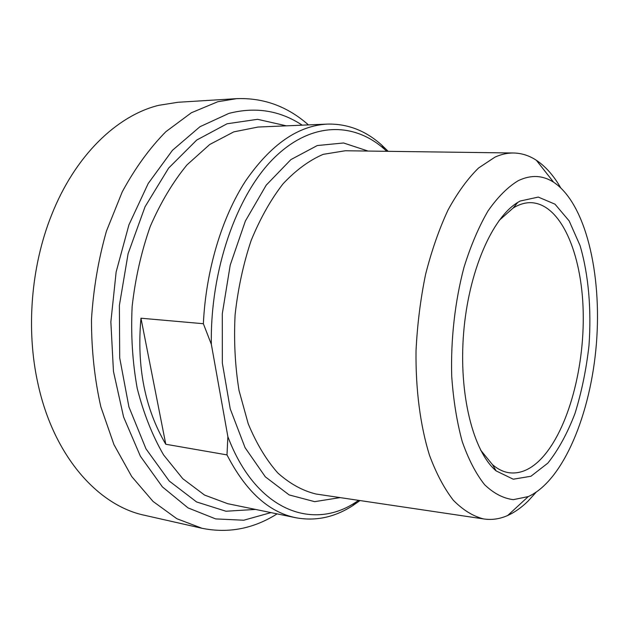 <?xml version="1.0" encoding="UTF-8"?>
<svg xmlns="http://www.w3.org/2000/svg" width="629" height="629" viewBox="0 0 629 629"><rect width="100%" height="100%" fill="white"/><g stroke="black" fill="none" stroke-linecap="round" stroke-linejoin="round"><path stroke-width="0.94" d="M165.781 444.255C144.874 408.559 136.603 366.542 140.967 318.211L165.781 444.255L226.998 454.901C245.735 491.257 268.669 512.203 295.811 517.73C315.601 521.378 334.573 517.352 352.727 505.653L360.016 500.558M140.967 318.211L203.364 323.723L211.336 344.291L227.871 436.668L226.998 454.901M388.164 151.33L381.779 145.134C365.74 130.675 347.656 123.661 327.536 124.094C298.107 125.533 270.784 144.497 245.569 180.979C221.903 217.406 205.911 270.1 203.364 323.723M358.632 500.354L356.289 501.895C313.045 531.159 255.917 511.094 227.871 436.668M560.588 187.631C553.606 175.515 545.532 166.402 536.364 160.277C529.044 155.473 521.276 153.044 513.06 152.996C507.155 152.996 501.148 154.364 495.054 157.085L478.575 167.99C467.717 178.62 457.527 192.631 448.013 210.039C439.097 229.192 431.604 250.719 425.534 274.598C420.463 299.396 417.294 324.792 416.028 350.793C415.557 389.508 420.321 425.691 429.465 455.199C436.267 473.503 444.239 488.536 453.375 500.307C462.975 510.033 473.039 516.236 483.559 518.917C491.689 520.183 499.748 519.035 507.737 515.466C514.821 512.273 521.638 507.438 528.195 500.975L536.026 492.342M518.296 180.649C530.868 174.658 542.638 175.177 553.599 182.198C585.748 203.442 602.055 273.992 596.386 343.859C590.796 413.74 563.395 480.76 528.258 496.588L513.35 499.646C503.349 498.427 493.773 493.451 484.629 484.715C475.949 473.794 468.487 459.406 462.229 441.558C456.89 421.957 453.383 400.193 451.716 376.284C450.647 339.558 454.971 301.362 464.005 267.278C470.791 245.569 478.811 226.77 488.057 210.872C497.759 197.026 507.839 186.955 518.296 180.649M520.144 201.044L517.801 202.389C492.177 217.618 468.519 271.649 463.612 333.158C458.604 394.658 473.307 451.787 496.163 470.924L513.256 479.212L530.923 476.263L547.796 463.172C558.285 450.018 567.35 433.444 574.992 413.45C581.613 392.119 586.275 369.49 588.988 345.565C591.567 309.523 588.54 274.37 580.032 245.507L569.166 220.921L554.982 204.166L538.267 197.074L520.144 201.044M499.111 220.457L513.154 208.01L515.403 206.705C520.545 203.977 525.616 202.624 530.617 202.656C560.754 203.356 581.982 253.408 583.209 312.07C584.553 370.796 566.627 434.537 538.872 461.081C529.186 470.209 519.177 474.085 508.853 472.709C503.176 471.829 497.712 469.132 492.468 464.627L480.603 450.089M211.336 344.291C210.11 270.273 236.575 195.194 273.725 158.319C311.025 121.303 353.978 121.9 384.696 149.419L386.764 151.306M308.438 124.904C287.5 106.403 263.567 97.652 236.638 98.651L217.768 101.749L191.381 112.756L165.875 131.689C149.631 148.122 135.086 168.179 122.246 191.845L106.458 231.102C98.368 259.573 93.375 289.049 91.48 319.516C91.464 349.889 94.578 378.957 100.821 406.727L113.967 444.632L131.728 476.562L153.067 501.447L176.859 518.721L202.011 528.289C228.429 533.589 253.456 528.785 277.09 513.877M270.973 512.611L243.753 520.222L215.676 518.909L188.055 507.91L162.408 486.893L140.385 456.214L123.598 417.019L113.448 371.33L110.861 321.899L116.145 271.956L128.937 224.82L148.208 183.495L172.456 150.3L199.951 126.728L228.925 113.385C255.586 106.576 280.015 110.507 302.203 125.171M202.011 528.289L144.694 515.316C98.226 505.669 53.607 456.292 37.937 383.604C25.891 329.824 31.01 266.35 51.507 215.189C74.945 155.536 117.112 115.484 158.744 105.318L177.983 102.275L236.638 98.651M295.811 517.73L227.682 503.687L204.543 495.054L182.819 478.748L163.619 454.979C152.391 435.645 143.585 413.41 137.193 388.274C132.46 361.934 130.777 334.652 132.145 306.441C135.314 278.38 141.344 251.726 150.237 226.479C160.568 202.687 172.818 182.158 187.002 164.869L209.756 144.473L233.815 131.862L258.039 127.042L327.536 124.094M317.574 494.252L316.159 494.048C302.753 490.848 289.969 483.827 277.814 472.984C266.303 459.964 256.435 443.555 248.211 423.749L239.028 390.499C235.081 366.164 233.776 340.91 235.104 314.744C237.982 288.695 243.321 263.983 251.105 240.593C260.123 218.585 270.753 199.668 283.019 183.841C295.889 170.144 309.287 160.309 323.212 154.341L345.258 150.756M368.059 151.054L343.56 142.98L317.299 145.543L290.889 159.601L266.224 185.138L245.365 221.054L230.23 265.037L222.296 313.714L222.336 363.027L230.23 408.866L245.066 447.659L265.32 476.813L289.143 494.921L314.649 501.659L340.124 497.61M286.392 125.839L257.552 119.313L227.069 123.779L196.712 140.055L168.627 168.092L145.047 206.752L128.104 253.668L119.384 305.419L119.707 357.893L128.921 406.916L145.999 448.854L169.232 481.028L196.586 501.95L225.968 511.243L255.476 509.419M356.289 501.895L352.727 505.653M553.599 182.198L536.364 160.277M528.258 496.588L507.737 515.466M513.06 152.996L345.368 150.756M483.559 518.917L317.684 494.268M492.468 464.627L496.163 470.924M513.154 208.01L517.801 202.389M384.696 149.419L381.779 145.134"/></g></svg>
